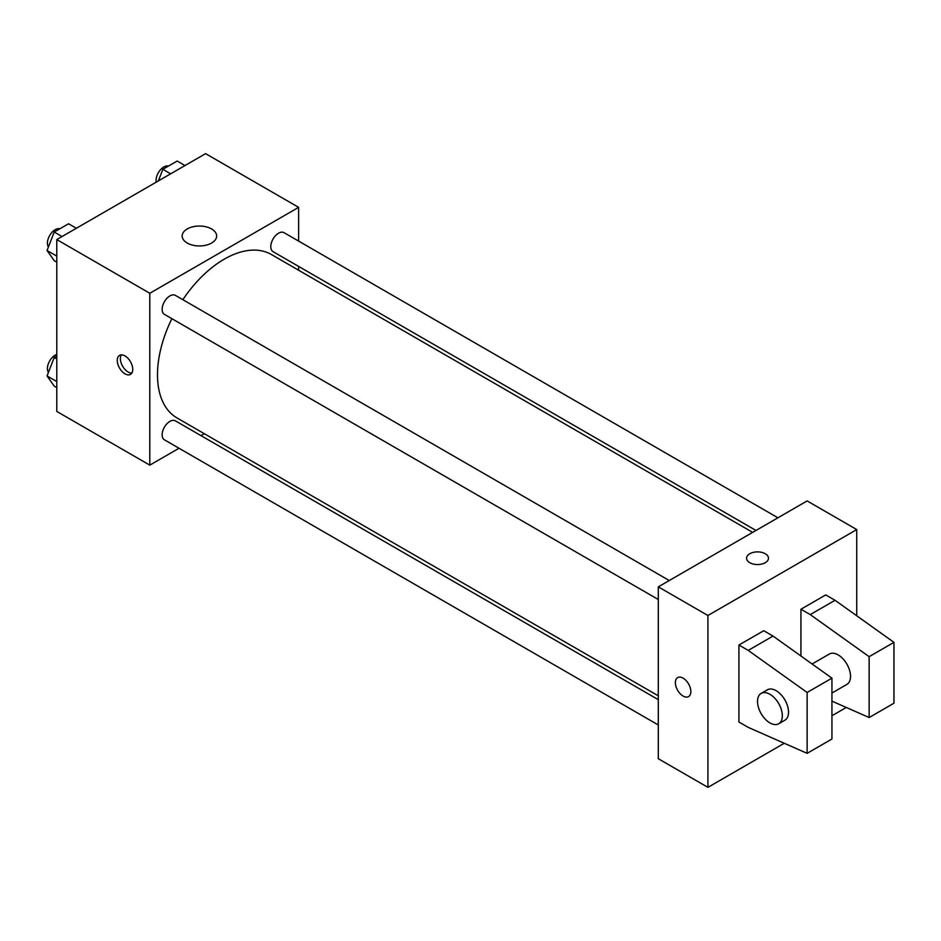 <?xml version="1.0" encoding="UTF-8"?>
<svg xmlns="http://www.w3.org/2000/svg" width="941" height="941" viewBox="0 0 941 941"><rect width="100%" height="100%" fill="white"/><g stroke="black" fill="none" stroke-linecap="round" stroke-linejoin="round"><path stroke-width="1.41" d="M179.025 448.257L149.795 465.136L56.778 411.429L56.778 239.567L205.609 153.642L298.626 207.349L298.626 241.096M204.268 433.683L200.951 435.601M171.874 318.681A94.359 54.484 120 0 0 157.488 374.765A94.359 54.484 120 0 0 177.037 417.957L658.3 695.822M752.671 532.383L271.396 254.517A94.359 54.484 120 0 0 182.836 299.685M298.626 266.409L298.626 270.243M149.795 465.136L149.795 293.274L298.626 207.349M777.913 517.797L284.017 232.662A10.963 6.328 120 0 0 275.572 235.591A10.963 6.328 120 0 0 270.785 246.624A10.963 6.328 120 0 0 273.055 251.647L755.988 530.465M658.3 699.657L175.379 420.839A10.963 6.328 120 0 0 166.922 423.779A10.963 6.328 120 0 0 162.146 434.801A10.963 6.328 120 0 0 164.416 439.823L658.3 724.97M658.3 599.511L164.416 314.365A10.963 6.328 -60 0 1 164.416 301.708A10.963 6.328 -60 0 1 175.379 295.38L669.263 580.526M149.795 293.274L56.778 239.567M187.212 243.037A17.244 9.951 180 0 1 182.166 235.991A17.244 9.951 180 0 1 199.41 226.04A17.244 9.951 180 0 1 216.653 235.991A17.244 9.951 180 0 1 206.008 245.189A17.244 9.951 180 0 1 187.212 243.037M132.752 369.354A10.963 6.328 60 0 1 130.481 374.377A10.963 6.328 60 0 1 119.519 368.049A10.963 6.328 60 0 1 119.519 355.392A10.963 6.328 60 0 1 127.964 358.321A10.963 6.328 60 0 1 132.752 369.354M131.811 373.083A10.963 6.328 60 0 1 122.636 366.237A10.963 6.328 60 0 1 121.307 354.886M784.276 743.272L707.914 787.358L658.3 758.717L658.3 586.855L807.131 500.93L856.745 529.571L856.745 615.779M846.288 707.467L831.938 715.748M765.28 562.694A10.963 6.328 180 0 1 753.329 564.059A10.963 6.328 180 0 1 746.566 558.213A10.963 6.328 180 0 1 757.529 551.885A10.963 6.328 180 0 1 768.479 558.213A10.963 6.328 180 0 1 765.28 562.694M707.914 787.358L707.914 615.496L658.3 586.855M707.914 615.496L856.745 529.571M768.479 558.213A10.963 6.328 0 0 0 757.529 551.896A10.963 6.328 0 0 0 746.566 558.213M677.626 677.614A10.963 6.328 -120 0 0 675.956 686.401A10.963 6.328 -120 0 0 683.107 696.058A10.963 6.328 60 0 1 675.944 686.401A10.963 6.328 60 0 1 677.626 677.614A10.963 6.328 60 0 1 688.589 683.942A10.963 6.328 60 0 1 688.589 696.599A10.963 6.328 60 0 1 683.107 696.058A10.963 6.328 -120 0 0 688.589 696.599M738.92 722.018L738.92 645.032L748.224 650.407L807.131 692.47L807.131 753.341L748.224 727.381L738.92 722.018M807.131 753.341L831.938 739.014L831.938 678.155L773.032 636.081L763.727 630.717L738.92 645.032M800.932 656.018L800.932 609.239L825.739 594.912L835.043 600.287L893.95 642.35L893.95 703.221L869.143 717.536L869.143 656.677L810.236 614.602L800.932 609.239M831.938 693.035L846.912 684.389A17.538 10.128 -120 0 0 846.912 664.146A17.538 10.128 -120 0 0 829.374 654.019L812.095 663.981M831.938 701.139L869.143 717.536M761.151 693.399L767.362 689.812A17.538 10.128 60 0 1 784.9 699.939A17.538 10.128 60 0 1 784.9 720.194L778.689 723.782A17.538 10.128 60 0 1 769.926 722.911A17.538 10.128 60 0 1 758.47 707.456A17.538 10.128 60 0 1 761.151 693.399A17.538 10.128 60 0 1 778.689 703.527A17.538 10.128 60 0 1 778.689 723.782M893.95 642.35L869.143 656.677M831.938 678.155L807.131 692.47M835.043 600.287L810.236 614.602M773.032 636.081L748.224 650.407M56.778 262.163L54.213 260.681L47.05 250.494L54.213 232.039L68.528 223.77L76.35 228.275M56.778 256.105L47.05 250.494M62.024 236.544L54.213 232.039M59.824 228.792A10.963 6.328 120 0 0 51.708 232.639A10.963 6.328 120 0 0 47.415 243.119A10.963 6.328 120 0 0 48.426 246.942M158.347 180.931L162.852 169.309L177.179 161.04L184.989 165.557M170.674 173.814L162.852 169.309M168.463 166.075A10.963 6.328 120 0 0 160.346 169.909A10.963 6.328 120 0 0 156.065 180.39A10.963 6.328 120 0 0 156.23 182.154M56.778 387.621L54.213 386.128L47.05 375.941L54.213 357.486L56.778 356.004M56.778 381.564L47.05 375.941M56.778 358.968L54.213 357.486M56.778 354.404A10.963 6.328 120 0 0 47.415 368.566A10.963 6.328 120 0 0 48.426 372.401"/></g></svg>
